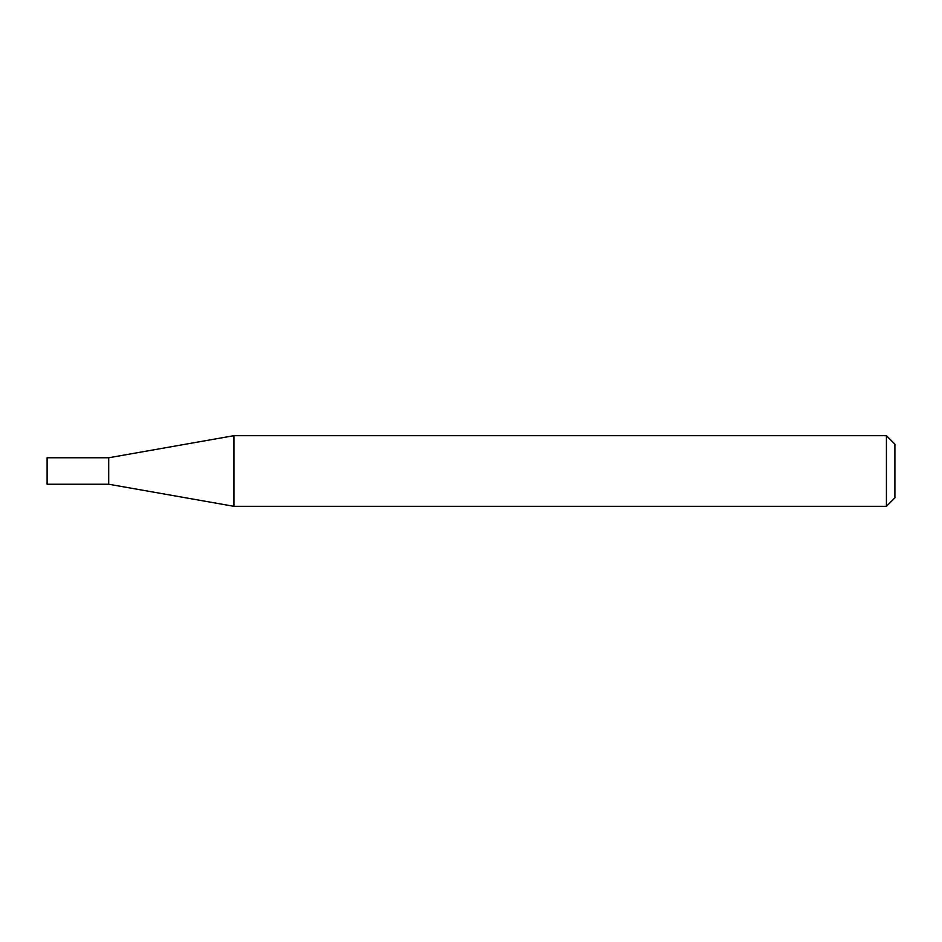 <?xml version="1.0" encoding="UTF-8"?>
<svg xmlns="http://www.w3.org/2000/svg" width="942" height="942" viewBox="0 0 942 942"><rect width="100%" height="100%" fill="white"/><g stroke="black" fill="none" stroke-linecap="round" stroke-linejoin="round"><path stroke-width="1.41" d="M108.707 484.235L108.707 457.765L233.957 435.675L233.957 506.325L108.707 484.235L47.1 484.235L47.1 457.765L108.707 457.765M886.422 435.675L894.9 444.153L894.9 497.847L886.422 506.325L886.422 435.675L233.957 435.675M886.422 506.325L233.957 506.325"/></g></svg>
